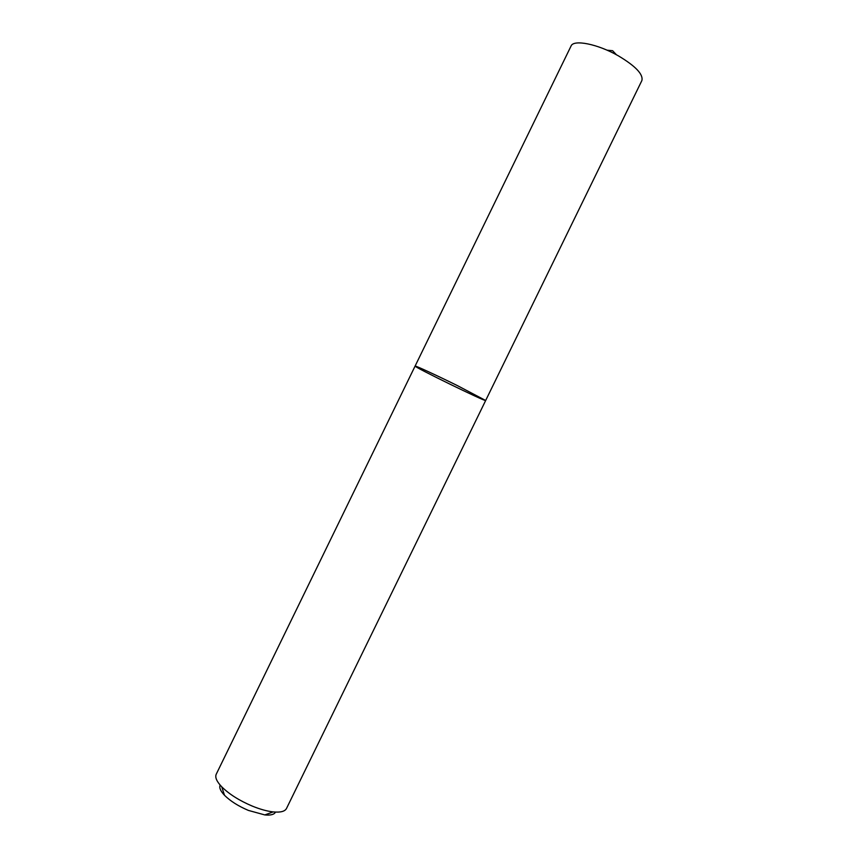 <?xml version="1.0" encoding="UTF-8"?>
<svg xmlns="http://www.w3.org/2000/svg" width="858" height="858" viewBox="0 0 858 858"><rect width="100%" height="100%" fill="white"/><g stroke="black" fill="none" stroke-linecap="round" stroke-linejoin="round"><path stroke-width="1.29" d="M457.389 385.607L485.671 400.493C486.304 402.241 413.341 366.656 415.1 366.076C414.639 365.197 436.272 375.161 457.389 385.607L485.671 400.493L641.87 80.566C643.436 74.367 635.574 66.109 618.286 55.791C597.726 43.994 573.476 39.221 571.053 46.032L415.1 366.076C414.639 365.197 436.272 375.161 457.389 385.607M415.1 366.076L216.237 774.216C214.854 777.305 216.688 781.509 221.739 786.818C229.172 794.176 239.339 800.6 252.263 806.091C260.06 809.266 267.02 811.207 273.166 811.904C280.469 812.612 284.91 811.475 286.497 808.483L485.671 400.493M220.163 785.102C219.015 787.601 220.463 790.99 224.496 795.269C230.33 801.072 238.299 806.123 248.402 810.413L264.822 814.928C270.678 815.486 274.238 814.542 275.504 812.086M264.822 814.928L273.166 811.904M224.496 795.269L221.739 786.818M616.452 54.783L612.601 50.708L607.014 50.182"/></g></svg>

